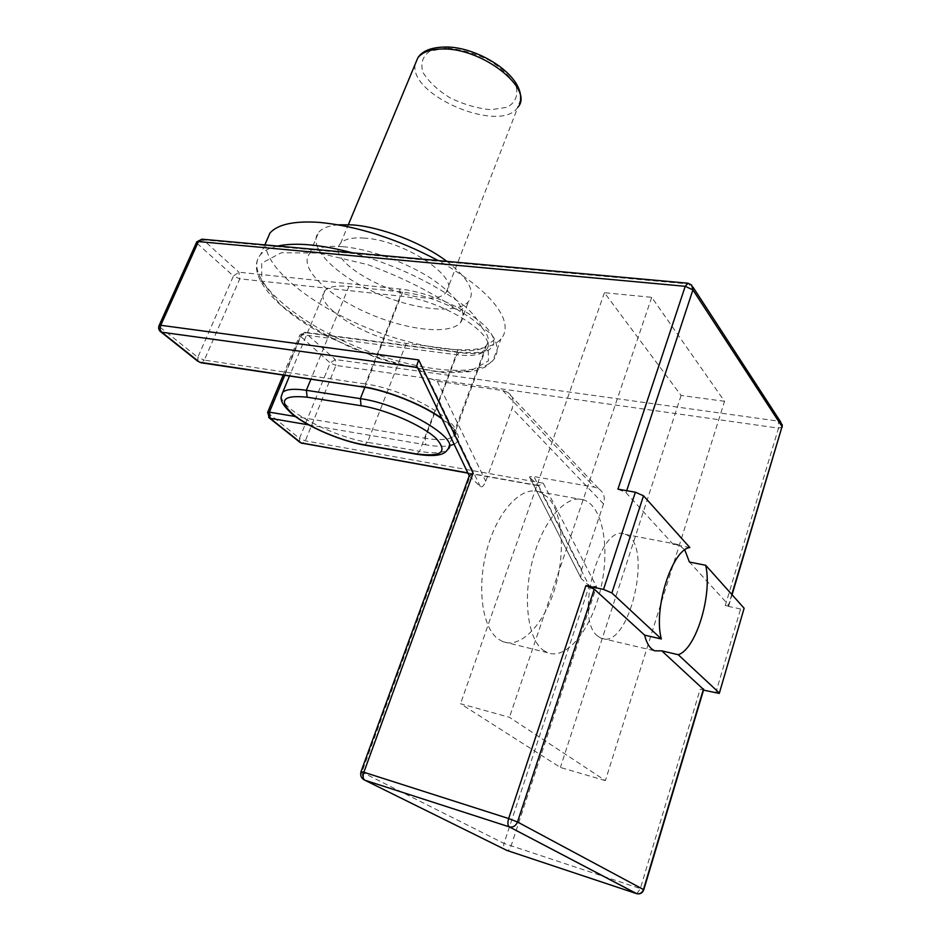 <?xml version="1.0" encoding="UTF-8"?>
<svg xmlns="http://www.w3.org/2000/svg" width="941" height="941" viewBox="0 0 941 941"><rect width="100%" height="100%" fill="white"/><g stroke="black" fill="none" stroke-linecap="round" stroke-linejoin="round"><path stroke-width="0.71" stroke-dasharray="4.71 3.53" d="M605.369 780.607L560.401 767.468L460.537 703.727L509.457 717.313L605.369 780.607L724.535 401.301L651.713 297.321L604.428 292.71L681.096 395.467L724.535 401.301M681.096 395.467L560.401 767.468M604.428 292.71L460.537 703.727M542.981 650.055L547.486 652.678C566.694 660.535 591.489 629.129 600.746 588.607C610.309 548.18 602.899 506.211 583.714 499.883C566.941 493.872 543.827 519.161 533.218 557.813C522.443 596.359 527.289 638.41 542.981 650.055M651.713 297.321L509.457 717.313M715.666 693.117L740.614 608.98L744.237 609.027M740.614 608.98L725.217 605.71L728.769 605.769L728.652 604.969L689.424 562.048M469.23 475.899L480.357 486.626C482.11 487.591 483.897 485.815 485.744 481.274L512.092 408.453C514.304 401.301 512.81 395.902 507.611 392.256L598.958 488.908L594.512 487.203L533.876 476.546L529.454 476.828L581.244 578.597L589.231 585.867L596.476 586.643L511.01 846.135C509.787 849.37 508.411 850.793 506.893 850.429C504.141 849.147 503.176 846.806 503.976 843.418L643.785 889.727M507.611 392.256L502.823 390.562L437.236 381.234L428.014 377.741L417.416 367.355M598.958 488.908C603.828 492.414 605.357 497.424 603.534 503.917L581.55 569.787L580.679 577.492L581.244 578.597M299.826 442.223L299.473 438.377L305.319 440.87L543.251 483.192L538.534 485.791L529.783 477.475M689.835 547.544L673.25 544.357L626.036 492.708L617.931 489.155M703.68 689.6L700.139 689.283L703.527 690.118M547.403 496.977L539.075 491.767C521.69 485.697 498.012 510.328 487.367 548.203C476.534 585.972 481.839 627.353 498.142 639.01L502.859 641.668C521.126 648.89 544.345 623.765 554.955 588.16C565.729 552.626 562.694 511.928 547.403 496.977M673.25 544.357L678.661 544.651L684.801 549.944M597.794 636.175C573.563 619.084 600.264 521.667 625.142 534.347C654.266 542.369 629.435 651.278 601.052 638.198L597.794 636.175M277.595 246.036C269.832 247.789 264.186 250.6 260.669 254.47C243.037 274.525 287.405 316.152 347.488 342.842C407.359 369.884 475.428 379.423 493.025 360.379C497.907 354.945 498.377 347.794 494.46 338.913C493.178 341.536 491.073 342.642 488.144 342.242L486.344 345.57C481.627 350.24 472.182 351.711 457.996 349.993L406.253 343.383C367.061 339.36 310.977 303.931 324.951 290.651C328.785 286.664 336.796 285.252 348.958 286.417L402.654 292.086C421.615 294.427 440.647 300.802 459.749 311.2L465.125 306.46C434.213 283.3 396.69 265.421 352.522 252.823M494.46 338.913C492.049 334.443 487.909 330.773 482.051 327.903C487.038 333.49 489.061 338.278 488.144 342.242L488.45 360.874L470.312 371.036L437.977 371.86C411.135 367.907 382.799 360.085 352.981 348.393C324.069 335.031 299.72 320.305 279.912 304.214L261.763 281.477L261.704 263.104L281.418 252.729L318.881 253.035L367.672 264.621C402.901 277.595 433.589 293.121 459.749 311.2C469.465 316.717 476.899 322.281 482.051 327.903C478.11 319.916 472.464 312.765 465.125 306.46M364.614 238.12C352.557 237.238 344.547 238.967 340.607 243.307C320.011 265.139 429.531 315.188 446.293 292.18C461.678 278.889 405.077 240.414 364.614 238.12M338.301 224.805C328.856 225.652 322.316 228.145 318.693 232.274C306.907 245.989 334.079 273.937 373.365 291.745C412.487 309.765 457.02 314.964 468.512 301.567C475.781 291.757 468.583 278.36 446.904 261.375M343.065 246.718C326.221 245.413 315.106 247.671 309.73 253.505C298.144 266.691 325.692 294.18 365.202 311.953C404.559 329.95 449.139 335.561 460.467 322.692C467.865 312.106 458.561 297.662 432.531 279.359C407.194 262.633 369.919 249.036 343.065 246.718M265.762 242.731C263.927 267.55 311.718 305.484 368.143 328.303C424.52 351.334 484.392 357.415 500.941 339.007C505.893 333.337 506.458 325.951 502.659 316.846C494.46 298.979 472.982 280.23 438.235 260.598M480.357 486.626L428.014 377.741M437.236 381.234L485.744 481.274M417.428 367.378L469.806 477.005L361.85 772.185L363.25 779.336M581.55 569.787L533.876 476.546M201.915 239.179L203.256 239.873L197.598 243.837L196.61 242.237M360.991 771.679L503.976 843.418L589.231 585.867L537.899 485.427L467.818 472.876M636.786 893.691L640.245 888.892L700.139 689.283M693.058 287.228L691.588 284.97L687.718 283.194M782.253 427.061L778.513 428.143L778.454 421.145L689.024 284.017L203.256 239.873L238.92 272.208L239.79 278.83L233.427 276.019L238.92 272.208L399.702 289.005C429.614 291.933 472.006 311.177 487.262 328.515C502.965 345.9 489.249 356.557 460.584 352.71L305.754 332.773L300.544 336.302L299.932 334.867L301.696 334.62L304.813 332.267L335.267 359.521L335.913 365.437L330.197 362.932L335.267 359.521L778.454 421.145L780.759 422.109L782.183 424.532M158.982 325.786L160.076 327.233L160.182 331.35M725.217 605.71L778.513 428.143L335.913 365.437L305.319 440.87L302.308 443.446M731.804 594.453L728.652 604.969M198.01 361.403L197.81 357.309L204.315 360.121L200.962 362.779M267.562 412.534L299.473 438.377L330.197 362.932L300.544 336.302L268.361 413.57L268.62 417.428M543.251 483.192L596.476 586.643M284.758 375.306L301.696 334.62L456.797 354.757C471.229 356.533 480.839 355.075 485.627 350.37C501.33 337.713 443.093 299.673 400.36 296.109L239.79 278.83L204.315 360.121L365.449 383.975L361.85 386.822M399.702 289.005L400.36 296.109L365.449 383.975C408.359 389.433 468.712 425.885 453.703 436.036C449.175 439.87 439.659 440.611 425.156 438.259L425.744 444.811C435.471 446.457 443.317 446.763 449.28 445.728M454.15 444.258C462.784 439.459 458.643 430.79 441.717 418.239M308.566 424.85L425.744 444.811M283.182 375.071L299.932 334.867L304.813 332.267L459.737 352.193L456.797 354.757L425.156 438.259L295.262 416.498M160.076 327.233L197.81 357.309L233.427 276.019L197.598 243.837L160.076 327.233M442.047 418.921C454.609 429.719 458.914 435.636 454.962 436.648L453.703 436.036L485.144 350.428C482.498 350.134 484.921 354.134 459.737 352.193L460.584 352.71M626.036 492.708L626.706 490.696M603.534 503.917L512.092 408.453M502.823 390.562L594.512 487.203M446.14 48.038L429.778 51.226C422.556 56.389 420.286 63.447 422.98 72.375C428.567 81.632 437.636 90.148 450.21 97.923C463.889 104.51 477.463 108.45 490.92 109.721L507.234 107.262C515.08 102.734 518.115 96.041 516.35 87.184C511.41 77.68 502.365 68.728 489.226 60.318C474.629 53.202 460.267 49.097 446.14 48.038M520.514 99.475L517.868 107.203C501.024 134.292 408.359 95.559 415.228 64.047M281.253 396.632C282.041 410.158 333.349 436.906 367.531 442.294L364.438 445.105M416.557 454.221L419.58 451.327C433.848 453.727 443.187 453.115 447.598 449.492L486.344 345.57M406.253 343.383L367.531 442.294L419.58 451.327L457.996 349.993M348.958 286.417L310.906 379.211M402.654 292.086L364.837 387.304M580.679 577.492L529.454 476.828M728.769 605.769L732.074 594.759M467.936 473.147L538.534 485.791M625.153 534.359L678.661 544.651M601.052 638.186L654.618 650.819M547.486 652.678L502.8 641.644M583.726 499.883L539.075 491.767M264.833 244.883L260.669 254.47C244.907 272.961 273.937 308.93 328.468 337.078L376.318 357.651L400.713 365.132L445.434 372.895L472.723 371.507L484.944 367.249L493.025 360.379L500.941 339.007M446.293 292.18L517.868 107.203M340.607 243.307L348.37 224.652M324.951 290.651L289.499 376.012M460.467 322.692L468.512 301.567M309.73 253.505L318.693 232.274"/><path stroke-width="1.41" d="M603.522 589.407L611.873 592.959L661.335 638.986C653.148 608.945 672.05 549.544 689.835 547.544L643.515 495.789L635.363 492.214L603.522 589.407L585.937 585.608L594.253 589.137L644.609 635.128L661.335 638.986M417.416 367.355L416.687 365.814L418.698 359.921L160.746 325.292L198.422 241.578L685.224 286.311L617.931 489.155L635.363 492.214M719.383 693.082L744.131 608.239L719.277 693.423L703.527 690.118M684.801 549.944L689.424 562.048L705.691 565.27L744.131 608.239M705.691 565.27C712.537 594.559 696.081 649.266 678.226 654.713L719.136 692.776M678.226 654.713L661.817 650.854L703.68 689.6L643.785 889.727M585.937 585.608L508.658 818.541L363.849 772.243L473.1 473.182L469.23 475.899M661.817 650.854L654.618 650.819L651.537 648.82C648.49 646.044 646.185 641.48 644.609 635.128M446.904 261.375C422.309 242.802 380.929 226.852 352.134 224.875L338.301 224.805M438.235 260.598C397.102 238.814 357.498 226.087 319.422 222.394C294.404 220.735 277.936 224.24 270.02 232.933L265.762 242.731M611.873 592.959L643.515 495.789M473.1 473.182L418.698 359.921M508.658 818.541C507.47 822.752 507.693 825.528 509.304 826.868L509.328 826.88C513.045 827.621 515.774 825.986 517.491 821.987L508.658 818.541M198.422 241.578L201.915 239.179L196.763 241.896L198.422 241.578M196.61 242.237L158.982 325.786M363.25 779.336L364.755 780.171C362.944 778.819 362.65 776.184 363.849 772.243L360.991 771.679M469.559 474.993L361.05 771.538C360.003 775.502 361.25 778.383 364.755 780.171L509.304 826.868L636.469 893.597C639.939 894.491 642.362 893.232 643.75 889.845L643.468 889.527C642.091 892.95 639.762 894.303 636.469 893.597L506.893 850.429L364.755 780.171L509.316 826.868L636.786 893.691M703.515 688.93L643.468 889.527L517.491 821.987L594.253 589.137M685.224 286.311L692.905 289.899L691.588 284.97L688.047 283.229L685.224 286.311M160.746 325.292L159.111 325.492C158.123 328.056 158.723 330.209 160.911 331.95L161.781 332.22C160.052 330.479 159.711 328.174 160.746 325.292M160.182 331.35L198.01 361.403M693.058 287.228L780.759 422.109L782.053 426.602L732.074 594.759M626.706 490.696L692.905 289.899L782.053 426.602L731.804 594.453M200.962 362.779L361.85 386.822L199.563 362.226L161.781 332.22L417.428 367.378M268.62 417.428L270.185 418.322L269.408 412.158L267.562 412.534M302.308 443.446L299.826 442.223M467.818 472.876L301.32 443.046L270.185 418.322L308.566 424.85M449.28 445.728L454.15 444.258M441.717 418.239C422.05 404.136 385.963 389.856 360.956 386.328M295.262 416.498L269.408 412.158L284.758 375.306M352.522 252.823C320.716 244.519 295.745 242.249 277.595 246.036M415.228 64.047L417.804 57.86C422.25 52.108 430.437 49.155 442.376 49.003C482.439 47.662 534.606 89.148 517.868 107.203M364.438 445.105L363.391 444.658C340.489 440.694 308.377 426.943 293.098 414.44C277.983 400.513 282.676 394.773 307.178 397.208L306.354 390.292C294.145 388.492 286.264 389.162 282.735 392.291L281.253 396.632M307.178 397.208L361.085 405.724L360.344 398.643L306.354 390.292L310.906 379.211M361.085 405.724C386.057 409.535 422.156 425.297 435.977 438.271C448.351 452.127 441.541 457.302 415.546 453.785L416.557 454.221M289.499 376.012L282.735 392.291C281.3 396.879 277.007 400.254 292.428 414.322C308.413 427.155 340.607 440.906 364.096 445.046L416.228 454.162C440 457.832 445.316 453.244 447.598 449.492C462.231 439.894 402.548 404.324 360.344 398.643L364.837 387.304M415.546 453.785L363.391 444.658M782.253 427.061L782.183 424.532M283.182 375.071L267.667 412.287L269.349 418.027L300.485 442.752L467.936 473.147M361.85 386.822C386.563 390.233 423.262 404.924 442.047 418.921M201.915 239.179L687.718 283.194M469.23 475.84L416.687 365.814M348.37 224.652L417.804 57.86C422.203 50.955 431.154 47.356 444.646 47.05C475.64 45.85 523.149 74.28 520.514 99.475M264.833 244.883L270.02 232.933"/></g></svg>
